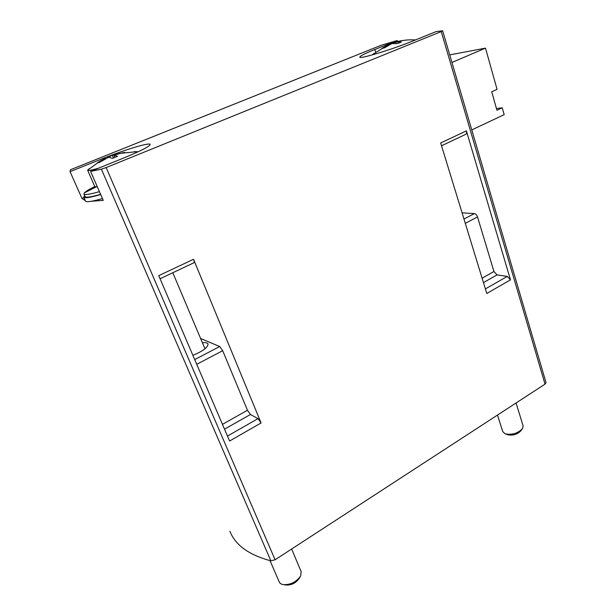 <?xml version="1.0" encoding="UTF-8"?>
<svg xmlns="http://www.w3.org/2000/svg" width="616" height="616" viewBox="0 0 616 616"><rect width="100%" height="100%" fill="white"/><g stroke="black" fill="none" stroke-linecap="round" stroke-linejoin="round"><path stroke-width="0.92" d="M471.779 129.922L504.165 114.653L502.24 107.8L496.465 108.539M502.24 107.8L496.95 110.264L491.722 91.776L497.066 89.351L485.5 48.14L451.952 62.447M485.5 48.14L449.726 54.87M397.474 41.418L397.197 40.541L381.273 45.23L70.409 169.762L70.055 171.648L81.982 198.483L85.301 200.639M91.522 201.255L103.257 200.362L90.598 171.402L101.394 169.161L106.152 167.552L441.241 31.57L442.473 30.808L436.051 31.624L412.674 41.087C391.676 49.688 358.627 59.583 359.813 57.057C360.144 55.933 365.142 53.423 374.798 49.519L397.197 40.541M229.922 531.231C235.235 545.075 248.887 554.947 270.871 560.845L275.09 559.782L545.029 384.138L546.03 382.644L442.665 30.838M90.598 171.402L123.331 158.158C140.633 151.028 149.588 146.469 150.181 144.49C150.319 141.98 123.847 150.019 100.701 159.367L70.055 171.648M261.084 422.953L229.599 441.017L158.743 275.645L193.532 259.274L261.084 422.953L258.012 418.626L250.45 414.491L247.47 410.264L222.692 350.697L219.704 346.531L200.593 338.469M510.479 279.872L486.786 293.47L440.671 142.974L466.397 130.862L510.479 279.872L507.307 276.407L497.043 274.905L493.955 271.51L477.515 216.924C476.799 214.969 475.76 213.852 474.405 213.583L462.085 212.859M441.533 145.769L465.496 134.45C466.558 133.972 466.859 132.779 466.397 130.862M192.885 355.324C202.849 351.205 207.9 347.439 208.039 344.028C207.53 342.804 205.652 342.373 202.395 342.719M160.075 278.748L193.809 262.809C194.425 262.547 194.333 261.369 193.532 259.274M83.976 197.659L81.982 198.483M413.228 39.832L415.03 40.132M372.603 54.832L373.658 53.615M398.621 41.18L389.243 44.344M389.389 44.822L389.197 44.213L388.065 44.752L381.897 48.441L384.476 47.871L391.799 43.62L397.435 43.597L401.278 42.057L395.618 42.088L403.611 40.371M516.069 402.987L523.123 425.902L522.568 428.536C517.941 433.364 512.142 435.127 505.182 433.841L502.748 431.623L497.497 415.061M521.921 429.383L520.867 430.784C517.386 434.419 513.02 435.751 507.777 434.773M396.042 43.459L395.618 42.088M393.247 43.467L393.008 42.689M100.708 194.541C90.005 197.605 84.338 198.444 83.714 197.058L84.615 195.541M102.472 198.575C91.776 201.617 86.101 202.41 85.447 200.978L83.791 197.235M100.624 194.348C90.806 197.112 85.616 197.836 85.054 196.535L83.969 194.079M99.446 191.653C89.628 194.433 84.446 195.187 83.892 193.917L84.392 192.87C85.801 191.368 89.258 189.251 94.756 186.509M105.274 158.196L97.413 162.739L98.906 162.678L108.709 157.219L112.397 158.343L117.579 156.256L113.844 155.155L124.594 152.352L112.281 155.263L107.307 157.65M134.072 151.651L137.106 151.651L136.329 152.606M98.945 168.022C91.761 170.209 87.988 170.94 87.626 170.216L89.474 168.545M97.374 186.91L94.81 186.633L87.665 170.301M301.132 571.54L300.724 575.922C295.996 582.397 289.859 585.254 282.313 584.492L280.265 583.429L279.256 582.005L270 560.622M299.877 577.292L299.137 578.486C295.58 583.367 290.96 585.523 285.277 584.938L284.53 584.83M114.769 157.326L113.844 155.155M107.384 157.835L107.161 157.311M110.048 157.45L109.74 156.734M113.406 157.896L112.281 155.263M101.394 169.161L270.871 560.845M375.614 52.06L374.798 49.519M441.241 31.57L545.029 384.138M106.152 167.552L275.09 559.782M463.979 219.026L474.405 213.583M465.296 223.339L477.515 216.924M482.097 278.178L493.955 271.51M483.452 282.598L497.043 274.905M485.393 288.912L507.307 276.407M194.71 359.582L219.704 346.531M196.735 364.318L222.692 350.697M222.453 424.347L247.47 410.264M224.517 429.167L250.45 414.491M227.473 436.051L258.012 418.626M415.161 40.078L415.115 39.925C408.762 39.555 402.494 40.194 396.327 41.849M388.065 44.752L372.426 54.662M507.322 434.58L505.998 434.095M95.927 187.025L84.392 192.87M137.314 152.16L137.106 151.667L119.558 153.423M100.223 160.945L87.626 170.201M172.811 272.726L204.966 348.81M291.63 549.018L301.232 571.787"/></g></svg>
